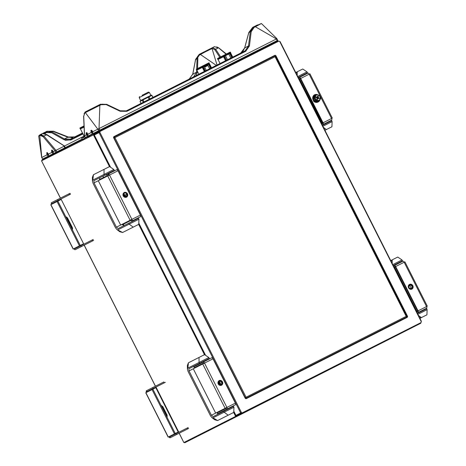 <?xml version="1.0" encoding="UTF-8"?>
<svg xmlns="http://www.w3.org/2000/svg" width="466" height="466" viewBox="0 0 466 466"><rect width="100%" height="100%" fill="white"/><g stroke="black" fill="none" stroke-linecap="round" stroke-linejoin="round"><path stroke-width="0.7" d="M236.745 415.544L236.6 416.575L416.301 325.524M237.048 415.398L242.145 412.818L237.048 415.398A0.501 0.454 63.2 0 1 236.413 415.154M184.297 442.321A0.85 0.367 63.2 0 0 184.885 442.7L236.6 416.575M171.098 94.977L185.008 87.672M174.272 93.095L196.798 81.713M98.402 131.418L100.371 130.707L98.402 131.418M96.474 131.831L96.701 132.28L42.027 159.896L100.26 130.48M194.87 82.692L195.475 82.383M267.688 46.186L273.425 43.006L271.014 43.944M42.027 159.896A0.85 0.367 -116.8 0 0 41.987 160.589M94.458 134.365L41.538 160.817L60.475 198.12M236.547 415.649L235.645 416.383L233.652 412.445M179.218 433.194L183.849 442.549L235.645 416.383M418.159 312.5A1.503 0.647 -116.8 0 0 418.06 310.863L395.669 266.535A1.503 0.647 -116.8 0 0 394.411 265.486L402.898 261.199A1.503 0.647 63.2 0 1 404.156 262.247L404.919 261.863L427.31 306.191L426.547 306.576A1.503 0.647 63.2 0 1 426.646 308.212L417.192 312.989M407.558 316.734L406.83 317.096M416.744 312.092L417.711 311.603L417.676 311.055L416.93 311.434L394.539 267.105L395.285 266.727L417.676 311.055M395.285 266.727L394.865 266.377L393.898 266.867M412.829 285.687A2.633 2.377 63.2 0 0 408.583 287.831A2.633 2.377 63.2 0 0 412.829 285.687M394.411 265.486L393.444 265.97M410.563 288.541A1.707 1.538 63.2 0 0 409.189 285.815M409.113 287.563A1.707 1.538 63.2 0 1 411.862 286.176A1.707 1.538 -116.8 0 1 409.113 287.563L409.008 287.615A1.957 1.765 63.2 0 0 412.16 286.025A1.957 1.765 63.2 0 0 409.008 287.615M411.862 286.176L412.16 286.025M411.833 289.141A2.633 2.377 63.2 0 0 409.457 284.441M321.756 124.026L322.717 123.542L321.75 124.032M317.725 98.705A2.633 2.377 63.2 0 0 317.031 97.213M322.682 123.001L321.936 123.374L299.539 79.051L300.29 78.672L322.717 123.542M300.29 78.672L299.871 78.323L298.904 78.806M299.417 77.426A1.503 0.647 -116.8 0 1 300.675 78.474L309.162 74.187A1.503 0.647 63.2 0 0 307.904 73.139L298.45 77.915M300.675 78.474L323.066 122.803L331.553 118.515L309.162 74.187L309.925 73.803L332.316 118.131L331.553 118.515A1.503 0.647 63.2 0 1 331.652 120.152L322.198 124.929M318.097 98.437A2.633 2.377 63.2 0 0 317.445 97.05M314.241 96.52A2.633 2.377 63.2 0 0 313.28 98.571M314.375 100.738A2.633 2.377 63.2 0 0 316.589 101.174M323.165 124.439A1.503 0.647 -116.8 0 0 323.066 122.803M226.517 407.622L226.552 408.164L217.104 412.934L217.558 413.831L235.487 404.773A1.503 0.647 63.2 0 0 235.388 403.137L212.997 358.808A1.503 0.647 63.2 0 0 211.739 357.76L193.809 366.818L194.264 367.709L203.706 362.938L204.125 363.294M227 409.061A1.503 0.647 -116.8 0 0 226.901 407.424L211.418 415.247L189.027 370.919L188.893 368.74L194.695 365.804L194.514 366.462M235.388 403.137L226.901 407.424L204.51 363.096L193.274 368.769L215.665 413.097M218.234 383.984A2.633 2.377 63.2 0 0 222.474 381.84A2.633 2.377 63.2 0 0 218.234 383.984M212.997 358.808L204.51 363.096A1.503 0.647 -116.8 0 0 203.252 362.047M220.214 384.695A1.707 1.538 63.2 0 0 218.839 381.969M221.513 382.33A1.707 1.538 -116.8 0 0 218.764 383.716A1.707 1.538 63.2 0 0 221.513 382.33L221.81 382.178A1.957 1.765 63.2 0 0 218.659 383.768A1.957 1.765 63.2 0 0 221.81 382.178M221.478 385.295A2.633 2.377 63.2 0 0 219.107 380.594M108.479 175L99.264 179.655L108.479 175M130.952 220.412L122.109 224.874L130.952 220.412M140.394 215.076L131.907 219.364A1.503 0.647 -116.8 0 1 132.006 221L140.493 216.713A1.503 0.647 63.2 0 0 140.394 215.076L118.003 170.748A1.503 0.647 63.2 0 0 116.745 169.7L105.986 175.134M118.003 170.748L98.279 180.715L120.671 225.043L130.119 220.272L131.907 219.364L109.516 175.035A1.503 0.647 -116.8 0 0 108.258 173.987M123.24 195.924A2.633 2.377 63.2 0 0 127.48 193.78A2.633 2.377 63.2 0 0 123.24 195.924M126.816 194.118A1.957 1.765 63.2 0 0 123.659 195.708A1.957 1.765 63.2 0 0 126.816 194.118M126.484 197.235A2.633 2.377 63.2 0 0 124.113 192.534M125.22 196.635A1.707 1.538 63.2 0 0 125.296 194.887L126.513 194.27A1.707 1.538 63.2 0 1 123.77 195.656L123.659 195.708M175.892 433.753L169.723 436.869L170.177 437.766L176.346 434.65L175.892 433.753L188.194 427.538L187.146 428.068L187.6 428.965L176.346 434.65M188.648 428.435L187.6 428.965L188.648 428.435M178.472 432.448A1.503 0.647 63.2 0 1 178.216 432.017L178.6 431.825L156.209 387.496L155.825 387.689L178.216 432.017L175.263 433.508L152.871 389.18L152.062 389.588L174.453 433.916L175.263 433.508M168.919 436.712A1.503 0.647 -116.8 0 0 170.177 437.766M152.062 389.588L145.765 392.774L168.156 437.102L174.453 433.916M162.716 406.404L167.242 415.363L166.857 415.555L162.331 406.602L162.716 406.404M167.131 417.42A2.761 2.493 63.2 0 0 166.857 415.555M162.331 406.602A2.761 2.493 63.2 0 0 160.997 405.274M163.851 381.951L164.306 382.842L153.046 388.528L152.598 387.636L163.851 381.951M165.354 382.312L164.306 382.842L165.354 382.312M152.598 387.636L146.429 390.753L146.877 391.644L153.046 388.528M146.429 390.753A1.503 0.647 -116.8 0 0 146.528 392.384M152.871 389.18L155.825 387.689A1.503 0.647 63.2 0 1 155.627 387.229M92.151 240.007L93.2 239.477L92.151 240.007L92.606 240.905L75.177 249.706L81.346 246.59L80.898 245.693L74.729 248.809L92.151 240.007M93.654 240.374L92.606 240.905L93.654 240.374M83.478 244.388A1.503 0.647 63.2 0 1 83.216 243.957M73.925 248.658A1.503 0.647 -116.8 0 0 75.177 249.706M80.269 245.454L57.877 201.126L61.215 199.436L83.606 243.765L79.459 245.862L57.068 201.533L57.877 201.126M57.068 201.533L50.765 204.714L73.156 249.042L79.459 245.862M66.003 217.214A2.761 2.493 63.2 0 1 67.337 218.542L67.721 218.35L72.247 227.303A2.761 2.493 -116.8 0 1 72.335 229.755M65.805 216.818A2.761 2.493 -116.8 0 1 67.721 218.35M72.137 229.359A2.761 2.493 63.2 0 0 71.857 227.495L72.247 227.303M67.337 218.542L71.857 227.495M51.429 202.693L57.598 199.576L51.429 202.693A1.503 0.647 -116.8 0 0 51.534 204.329M60.825 199.634A1.503 0.647 63.2 0 1 60.632 199.168M70.354 194.258L51.883 203.59L58.052 200.473L57.598 199.576L69.993 193.314L70.442 194.211M406.457 317.177A0.85 0.367 -116.8 0 0 406.399 316.251L245.873 397.335A0.85 0.367 -116.8 0 1 245.931 398.261M245.238 397.655L245.873 397.335M114.1 138.047L114.939 137.621L246.077 397.236M114.024 137.126A0.85 0.367 63.2 0 1 114.735 137.726M114.939 137.621L275.26 56.636A0.85 0.367 63.2 0 0 274.55 56.042M110.599 167.277L94.295 135.012L99.037 132.612L240.672 413.004L235.93 415.398A1.101 0.996 -116.8 0 0 237.316 415.934L416.19 325.577M279.606 41.404L279.874 41.719M421.142 321.389L421.235 321.79M273.559 43.222L96.41 132.705M94.784 134.767A0.501 0.454 63.2 0 1 94.959 134.115L100.056 131.54M235.93 415.398L233.786 411.158M231.794 407.202L231.567 406.754M220.325 384.502L219.055 381.992M207.819 359.74L207.591 359.292M205.593 355.337L138.792 223.097M136.794 219.142L136.573 218.694M125.331 196.442L123.869 193.547M112.819 171.68L112.597 171.232M94.295 135.012A1.101 0.996 -116.8 0 1 94.691 133.573M96.025 132.903L96.293 133.439M93.258 133.457L93.817 133.177M94.621 132.763L95.192 132.478M88.691 135.763L88.878 136.119L96.654 132.187M93.346 133.859L93.503 134.173L95.245 133.293L95.081 132.985M82.593 139.684L84.329 138.81L83.536 137.243L81.8 138.117L82.593 139.684L81.707 138.163L84.853 136.579L81.707 138.163M84.084 127.02L80.478 128.837L84.084 127.02M87.457 136.387L87.8 137.056L89.536 136.177L89.379 135.868M87.8 137.056L87.363 136.433M87.544 136.788L84.171 138.495M82.342 139.421L81.754 138.256M83.583 137.33L84.899 136.666M211.203 67.978L210.236 66.056L209.974 66.189L210.941 68.106M204.358 71.432L202.291 67.308L196.873 70.046L204.306 66.288L204.661 66.801A1.002 0.431 63.2 0 1 204.824 67.069L207.976 65.479A1.002 0.431 -116.8 0 0 207.819 65.211L207.457 64.698L209.362 63.737L208.448 64.197L208.931 64.063L210.137 65.793A0.903 0.39 -116.8 0 1 210.277 66.038L211.244 67.954M198.865 74.211L196.827 70.18L202.867 67.127L204.073 68.857A0.903 0.39 63.2 0 1 204.213 69.096L205.186 71.018M202.5 67.314L204.533 71.345M207.457 64.698L204.306 66.288M208.605 64.395L210.574 68.292L208.558 64.256L207.562 64.757L207.83 65.234M209.624 68.776L207.958 65.485M203.252 66.935L204.294 66.405L206.31 70.448M203.298 66.912L203.566 67.384M204.248 68.735L205.36 70.931M203.234 66.906L202.972 67.04L204.178 68.77L204.44 68.636L203.234 66.906M225.567 60.72L223.529 56.689L225.736 60.632M226.389 60.306L225.422 58.39A0.903 0.39 63.2 0 0 225.276 58.145L224.076 56.415L224.629 56.386L226.563 60.219M227.513 59.735L225.497 55.699L230.134 53.351L230.705 53.066L232.738 57.097M231.8 57.574L229.761 53.543L231.777 57.586M232.452 57.242L231.48 55.326A0.903 0.39 -116.8 0 0 231.34 55.087L230.134 53.351M223.529 56.689L218.03 59.467L220.069 63.498M224.076 56.415L223.703 56.602M230.827 58.064L228.765 54.044M225.497 55.699L224.507 56.2M141.041 103.417L140.021 101.402L142.986 99.905L142.794 99.439L147.949 96.835L148.141 97.301L148.951 96.893L149.965 98.909M149.155 99.316L148.141 97.301L142.986 99.905L144.006 101.92M142.043 95.326L148.38 92.122L142.043 95.326M152.895 97.429L151.875 95.414L148.951 96.893A0.501 0.414 63.2 0 0 148.351 96.631L151.281 95.151A0.501 0.414 63.2 0 1 151.875 95.414L153.052 97.347M146.708 97.464L149.056 96.276M150.862 95.367L149.394 92.454L139.183 97.61L140.656 100.522L143.563 99.054M142.456 99.608L140.942 100.376M324.586 128.22L324.01 128.511M297.209 72.358L295.962 72.987M296.644 74.333L297.215 74.042M297.221 75.48L297.209 71.793L295.735 72.539L302.749 68.997L307.024 71.898L307.473 72.795L298.223 77.467M297.774 76.57L307.024 71.898M331.641 126.903L326.386 129.56L323.427 127.364M331.926 126.758L332.13 121.597L322.88 126.269M324.913 130.299L326.386 129.56L324.913 130.299M322.425 125.377L331.675 120.706L332.13 121.597M297.209 71.793L295.735 72.539L297.209 71.793M392.215 263.535L392.203 259.853L390.729 260.599L397.743 257.057L402.018 259.958L402.467 260.849L393.222 265.527M392.768 264.63L402.018 259.958M392.203 259.853L390.729 260.599L392.203 259.853M392.209 260.418L390.957 261.047M391.638 262.387L392.209 262.102M419.685 317.911L420.932 317.282M426.635 314.964L421.38 317.614L418.427 315.424M426.92 314.818L427.124 309.657L417.874 314.329M419.907 318.36L421.38 317.614L419.907 318.36M417.42 313.437L426.67 308.76L427.124 309.657M217.599 420.553L233.74 412.398L233.944 407.237L212.968 417.839L217.599 420.553L214.803 419.814L211.849 417.542L212.968 417.839M194.666 367.511L194.829 367.989M189.027 370.919L193.274 368.769M198.184 364.045L197.904 364.75M198.12 365.763L198.318 366.224M217.22 412.317L217.505 412.73M218.263 413.476L218.898 413.715M233.944 407.237L233.489 406.346L213.09 416.651L211.418 415.247M220.709 410.552L220.96 410.989M221.653 411.763L222.387 411.956M187.862 368.134L188.421 362.793L199.029 357.439L199.04 362.49L187.862 368.134L187.437 369.212L188.06 371.408L210.451 415.736L211.849 417.542M188.421 362.793L187.361 365.484L187.437 369.212M199.029 357.434L204.562 354.638L208.838 357.538L199.04 362.49L199.495 363.381L188.893 368.74M208.838 357.538L209.292 358.436L199.495 363.381M122.453 224.6A4.013 1.73 63.2 0 1 122.261 224.239M104.029 169.379L104.046 174.43L92.862 180.074L93.427 174.733L107.908 167.416L109.568 166.583L113.844 169.478L104.046 174.43L104.501 175.327L93.893 180.68L99.701 177.75L99.835 179.928M92.862 180.074L92.437 181.152L93.066 183.348L115.457 227.676L116.85 229.482L122.605 232.493L138.746 224.344L138.95 219.183L117.968 229.779M116.85 229.482L119.809 231.753L122.605 232.493M98.279 180.715L94.027 182.858L93.893 180.68M113.844 169.478L114.292 170.375L104.501 175.327M103.19 175.985L103.324 178.163M94.027 182.858L116.418 227.187L120.671 225.043M122.226 224.257L123.904 225.66M138.95 219.183L138.495 218.286L118.096 228.59L116.418 227.187M93.427 174.733L92.367 177.43L92.437 181.152M108.706 175.443L108.141 174.325L108.689 174.051M318.33 96.072L318.249 97.417L319.379 98.151L319.245 98.652L317.969 98.454L317.363 99.602L316.886 99.415L316.962 98.07L315.832 97.33L315.965 96.835L317.247 97.027L317.847 95.885L318.33 96.072L317.061 97.056M314.276 97.382L313.601 97.726L315.319 94.819L315.995 94.476L314.276 97.382L315.919 100.633L319.28 100.976L320.998 98.07L320.113 96.474A2.86 2.58 -116.8 0 1 315.505 98.804A2.86 2.58 -116.8 0 1 316.519 95.087L316.315 95.192A2.86 2.58 63.2 0 0 315.301 98.909M318.994 100.242A2.86 2.58 63.2 0 0 316.42 95.14M320.288 96.386L319.356 94.819L318.738 95.314M315.208 98.955L315.505 98.804M315.919 100.633L315.243 100.976L313.601 97.726M319.28 100.976L318.604 101.32L315.243 100.976M317.8 101.279L317.882 101.437A3.419 3.087 -116.8 0 1 313.577 99.596A3.419 3.087 -116.8 0 1 315.063 95.204M315.721 95.023A3.419 3.087 -116.8 0 1 316.682 95.041M318.185 95.064A4.013 3.623 63.2 0 0 313.461 95.705A4.013 3.623 63.2 0 0 313.729 100.831A4.013 3.623 63.2 0 0 318.214 101.932A4.013 3.623 63.2 0 0 319.827 100.149M318.214 101.932L317.905 102.089A4.013 3.623 -116.8 0 1 313.42 100.988L313.729 100.831M242.384 413.371L420.612 323.346M242.541 412.73L420.769 322.705A1.002 0.903 63.2 0 0 421.124 321.4L279.85 41.73A1.002 0.903 63.2 0 0 278.592 41.241L100.365 131.272A1.002 0.903 63.2 0 0 100.009 132.571L241.283 412.247A1.002 0.903 63.2 0 0 242.541 412.73L242.576 413.278M420.769 322.705L420.804 323.247M99.217 132.973L240.491 412.643L99.217 132.973M100.009 132.571L99.415 132.874M241.283 412.247L240.683 412.544M99.753 131.016L278.173 40.892L278.592 41.241M100.365 131.272L99.945 130.917M407.092 317.416L406.672 317.066L245.984 398.232L246.403 398.587A1.002 0.903 -116.8 0 1 245.145 398.098L113.687 137.86A1.002 0.903 -116.8 0 1 114.042 136.555L114.077 137.103L274.765 55.932L274.73 55.39A1.002 0.903 -116.8 0 1 275.988 55.873L275.394 56.176L406.847 316.414L407.447 316.111A1.002 0.903 -116.8 0 1 407.092 317.416L246.403 398.587M421.124 321.4L279.85 41.73M99.817 130.142L277.66 40.309L276.868 38.742L276.443 38.952L277.253 40.792L99.835 130.416L99.025 128.575L276.443 38.952L255.351 26.748L261.409 23.516L254.791 26.288L257.558 24.89M252.706 27.343L248.85 32.451L250.259 31.74L253.603 26.888L252.706 27.343L253.504 26.935L253.457 27.488L252.654 27.896L252.706 27.343M120.228 110.85L126.292 110.867L245.18 50.811L248.5 45.971L244.691 47.893L240.747 53.048L243.118 51.039L244.65 47.882L248.809 32.439M249.432 45.93L248.5 45.971L250.259 31.74L251.191 31.694L249.432 45.93L245.768 51.26L245.18 50.811M106.615 104.314L120.205 110.791L126.292 110.867L126.874 111.316L120.129 111.246L106.539 104.768L106.638 104.372M84.02 113.902L85.15 111.98L85.662 111.718L85.36 112.615L101.011 104.71L106.085 104.57M85.15 111.98L100.429 104.262L99.241 104.862L99.823 105.31M99.852 105.293L99.025 128.575L97.831 129.175L85.36 112.615L84.847 112.877L83.717 116.296L84.567 135.88L86.379 134.965L86.169 134.511L86.926 134.126A1.503 0.647 -116.8 0 0 87.923 135.187M92.192 133.148A1.503 0.647 63.2 0 1 91.196 132.53L91.027 130.364L91.418 130.171L92.67 131.785A1.503 0.647 63.2 0 1 92.583 132.956L92.192 133.148L92.583 132.956M90.986 132.076L91.744 131.692A1.503 0.647 -116.8 0 0 92.746 132.758M86.169 134.511L86.21 132.798L86.594 132.606L87.853 134.22A1.503 0.647 63.2 0 1 87.759 135.39L87.375 135.583L87.759 135.39M87.946 134.592L87.899 134.616A0.88 0.379 63.2 0 1 87.165 134.004A0.88 0.379 63.2 0 1 87.107 133.049L87.288 132.956M86.728 132.571A1.503 0.647 -116.8 0 0 86.926 134.126M87.375 135.583A1.503 0.647 63.2 0 1 86.379 134.965M91.196 132.53L87.457 134.418M84.789 135.763L84.532 135.944L85.307 137.47L98.623 130.742L97.831 129.175L92.006 132.123M83.921 115.766L83.717 116.296L83.921 115.766M86.973 111.059L87.288 110.902M99.474 105.269L99.532 104.716L102.835 104.151M100.429 104.262L106.551 104.332M244.691 47.893L244.982 47.957L244.691 47.893L248.85 32.451L249.141 32.515L248.85 32.451M251.191 31.694L254.191 27.337L255.351 26.748M276.868 38.742L276.443 38.952M254.791 26.288L253.603 26.888L254.791 26.288L255.38 26.731M255.275 26.574L253.457 27.488M92.111 130.521L91.93 130.614A0.88 0.379 63.2 0 0 91.988 131.569L92.53 131.296M98.728 128.942L99.054 128.628M99.549 130.562L98.757 129M98.646 128.832L97.86 129.228M91.319 131.907L90.829 130.614M251.139 31.682L251.378 30.779M46.769 152.72L46.938 154.887A1.503 0.647 63.2 0 0 47.934 155.504L48.318 155.312A1.503 0.647 63.2 0 0 48.412 154.141L47.159 152.528L46.769 152.72M47.287 152.493A1.503 0.647 -116.8 0 0 47.427 153.926A1.503 0.647 -116.8 0 0 48.487 155.114M48.412 154.141L51.755 152.452A1.503 0.647 63.2 0 0 52.757 153.069L53.141 152.877A1.503 0.647 63.2 0 0 53.235 151.706L55.116 150.803L55.891 152.33L42.569 159.057L41.777 157.491L46.938 154.887M47.934 155.504L48.318 155.312M64.867 147.798L56.782 151.881L55.99 150.314L64.075 146.231L64.867 147.798L65.182 147.635M64.395 146.074L46.472 134.68L42.4 133.573L40.577 134.493L43.868 135.996L46.955 134.75M50.491 132.251L46.052 132.472L44.864 133.072L44.852 132.332L40.064 134.756L46.938 131.284L53.334 131.208L51.93 131.925L47.148 131.307M72.713 137.93L70.296 139.153L64.43 138.95L67.885 137.208M68.24 137.027L74.729 136.917L82.47 133.002L74.729 136.911L71.706 137.627L68.252 136.987L53.351 131.167M65.234 140.283L70.308 139.887L70.296 139.153M193.623 76.855L196.6 72.189L192.79 74.111L189.19 79.098L192.738 74.152L195.586 59.368M195.644 59.328L197.054 58.617L200.118 53.905L200.596 54.19L212.024 48.522L212.671 47.561L215.671 49.215L218.269 47.899L214.494 46.641L199.221 54.359L195.644 59.328L196 59.578L195.644 59.328L192.79 74.111L193.151 74.356L192.79 74.111M213.981 46.903L200.403 53.759L200.421 54.493L206.374 51.295M200.421 54.493L216.311 65.397M216.713 46.874L218.502 47.806M226.057 54.178L218.816 48.05M212.339 48.359L214.983 49.874L215.671 49.215L220.657 56.904M212.356 47.724L212.024 48.522L217.034 65.03M201.399 53.782L200.916 53.503M199.221 54.359L200.403 53.759M196.704 69.003L197.054 58.617L197.875 58.413L197.537 68.584M197.444 71.397L197.421 71.985L196.6 72.189L196.675 69.871M196.029 75.643L197.421 71.985M53.223 131.482L53.34 131.208L53.223 131.482L68.118 137.301L75.207 137.196L82.68 133.422M63.842 139.678L64.43 138.95L51.93 131.925L51.342 132.647M197.701 56.235L200.392 54.51M44.835 133.573L44.893 133.06M41.777 157.491L42.202 157.281L41.777 157.491L39.761 135.653L38.695 136.014L39.721 134.93M39.715 135.466L41.841 134.453M44.142 133.393L44.864 133.072M40.577 134.493L39.761 135.653L40.274 135.39L43.21 136.754L43.868 135.996L55.949 150.332L55.116 150.803M43.891 133.358L47.421 131.563L46.938 131.284L42.091 133.73M46.617 131.971L46.14 131.686M53.235 151.706L51.976 150.093L51.592 150.291L51.755 152.452M52.105 150.058A1.503 0.647 -116.8 0 0 52.244 151.491A1.503 0.647 -116.8 0 0 53.305 152.679M52.757 153.069L53.141 152.877M53.328 152.079L53.281 152.102A0.88 0.379 63.2 0 1 52.547 151.491A0.88 0.379 63.2 0 1 52.489 150.535L52.67 150.448M43.606 136.148L41.212 135.297M81.946 139.171L65.252 147.606L64.454 146.033L84.055 136.136M56.019 150.367L55.279 150.739M48.435 154.199L47.782 154.526M82.063 139.392L43.379 158.65M45.243 133.725L45.301 133.235L46.577 132.589L51.674 132.758L64.174 139.783L70.838 140.004L82.925 133.899M230.472 52.239L230.682 52.693L217.744 59.229L217.5 58.792L230.472 52.239L217.61 58.448L230.128 52.122M196.932 69.184L197.17 69.62L196.541 69.941L196.297 69.504L209.269 62.951L196.407 69.154L208.925 62.834M208.634 63.271L208.85 63.726L197.17 69.62M79.907 128.296L80.536 127.975L80.775 128.418L80.146 128.733L80.012 127.952L84.031 125.919M80.536 127.975L84.049 126.204M80.775 128.418L84.072 126.752M194.619 82.82A1.608 0.693 -116.8 0 0 194.398 83.21M231.165 407.517L230.938 407.068M219.544 384.514L218.583 382.609M207.189 360.055L206.962 359.606M204.475 354.684L138.658 224.385M136.171 219.463L135.944 219.014M124.55 196.46L123.478 194.334M112.195 171.995L111.968 171.552M109.481 166.624L93.334 134.657M60.929 199.017L61.157 199.465M83.548 243.794L83.775 244.242M84.224 245.139L155.469 386.18M155.924 387.077L178.769 432.302M395.669 266.535L404.156 262.247L426.547 306.576L418.06 310.863M202.722 363.998L225.113 408.327M107.728 175.944L130.119 220.272M168.284 437.032L145.893 392.704M73.29 248.978L50.899 204.65M68.857 193.891L69.312 194.782M406.195 316.35L275.057 56.741M84.084 127.131L80.478 128.837M211.535 67.809L209.496 63.778L208.931 64.063M210.597 68.281L208.558 64.256M204.661 66.801L207.819 65.211M143.266 102.293L142.246 100.277M419.581 316.28L419.004 316.571M223.692 411.292L224.146 412.189L228.2 415.2M128.698 223.231L129.152 224.129L133.206 227.14M275.988 55.873L407.447 316.111M114.042 136.555L274.73 55.39M245.145 398.098L113.687 137.86M126.874 111.316L245.768 51.26M120.141 110.809L120.129 111.246L120.141 110.809M82.767 133.596L70.308 139.887M227 54.936L226.709 54.703M220.424 58.262L220.232 57.97M219.818 57.33L214.983 49.874M75.207 137.196L74.729 136.911M55.046 150.792L43.21 136.754M196.448 82.418L197.252 81.486M41.538 160.817L60.399 198.161M60.854 199.058L61.081 199.506M83.472 243.835L83.699 244.277M84.148 245.174L155.399 386.221M155.848 387.112L156.075 387.561M178.466 431.889L178.694 432.337M179.148 433.234L183.849 442.549M410.581 288.734L411.257 288.39M220.232 384.887L220.907 384.543M125.232 196.827L125.907 196.489M275.493 56.52L406.632 316.134M84.393 136.812L80.437 128.971M139.183 97.61L139.515 96.602M149.394 92.454L148.38 92.122M123.03 223.849L124.102 225.556M229.458 407.82L229.686 408.268M203.473 363.055L203.7 363.503M226.092 407.832L226.319 408.28M226.773 409.177L227 409.626M134.464 219.76L134.691 220.208M131.097 219.771L132 221.566M396.205 264.577L395.978 264.135M398.89 263.22L398.663 262.777M301.205 76.523L300.984 76.075M314.993 97.132L314.754 96.666M303.896 75.166L303.669 74.717M245.396 397.97L113.943 137.732M421.38 321.272L280.107 41.602M84.468 135.979L83.606 116.104M276.955 38.701L261.409 23.516M42.4 133.573L46.868 134.587L64.454 146.027M227.321 54.778L227.029 54.539M226.377 54.015L218.729 47.847M209.234 49.297L211.715 48.045M205.518 51.178L201.994 52.955M41.69 157.543L38.695 136.014M217.5 58.792L217.61 58.448M196.297 69.504L196.407 69.154"/></g></svg>
